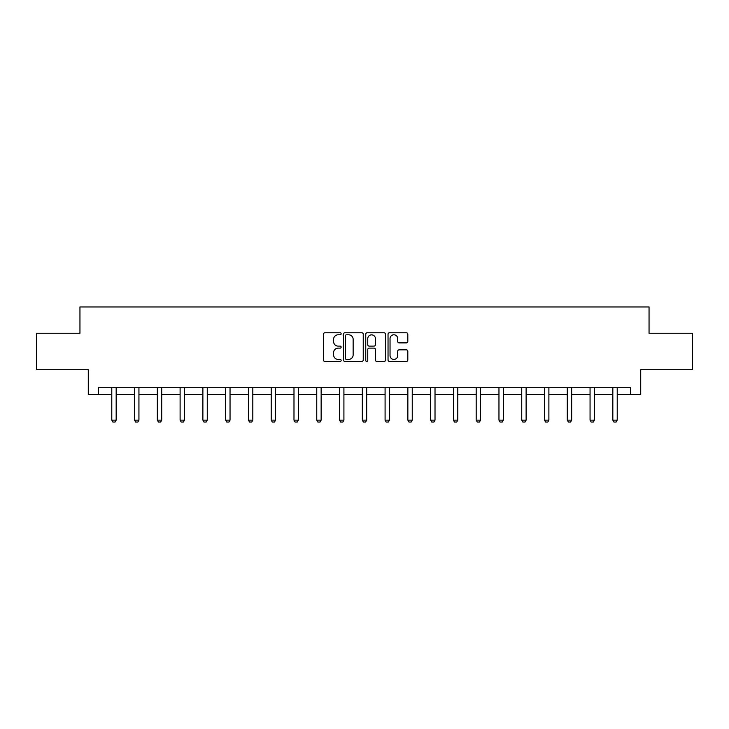 <?xml version="1.0" encoding="UTF-8"?>
<svg xmlns="http://www.w3.org/2000/svg" width="729" height="729" viewBox="0 0 729 729"><rect width="100%" height="100%" fill="white"/><g stroke="black" fill="none" stroke-linecap="round" stroke-linejoin="round"><path stroke-width="1.09" d="M341.145 333.782A1.002 1.002 0 0 0 340.142 332.779L324.915 332.779A1.431 1.431 0 0 0 323.476 334.219L323.476 360.008A1.431 1.431 0 0 0 324.915 361.438L340.142 361.438A1.002 1.002 0 0 0 341.145 360.436A1.002 1.002 0 0 0 340.142 359.433L338.165 359.433A4.584 4.584 0 0 1 333.581 354.85L333.581 352.699A4.584 4.584 0 0 1 338.165 348.116L340.142 348.116A1.002 1.002 0 0 0 341.145 347.113A1.002 1.002 0 0 0 340.142 346.111L338.165 346.111A4.584 4.584 0 0 1 333.581 341.527L333.581 339.377A4.584 4.584 0 0 1 338.165 334.784L340.142 334.784A1.002 1.002 0 0 0 341.145 333.782M406.381 342.885A1.431 1.431 0 0 0 407.812 341.454L407.812 334.219A1.431 1.431 0 0 0 406.381 332.779L389.468 332.779A1.431 1.431 0 0 0 388.038 334.219L388.038 360.008A1.431 1.431 0 0 0 389.468 361.438L406.381 361.438A1.431 1.431 0 0 0 407.812 360.008L407.812 351.269A1.431 1.431 0 0 0 406.381 349.838L399.146 349.838A1.431 1.431 0 0 0 397.715 351.269L397.715 355.606A3.836 3.836 0 0 1 393.879 359.433A3.836 3.836 0 0 1 390.042 355.606L390.042 338.621A3.836 3.836 0 0 1 393.879 334.784A3.836 3.836 0 0 1 397.715 338.621L397.715 341.454A1.431 1.431 0 0 0 399.146 342.885L406.381 342.885M98.497 394.562L98.497 387.263L630.503 387.263L630.503 394.562L640.718 394.562L640.718 369.74L692.55 369.74L692.55 333.244L649.047 333.244L649.047 306.964L79.953 306.964L79.953 333.244L36.45 333.244L36.45 369.74L88.282 369.74L88.282 394.562L111.783 394.562M363.242 334.219A1.431 1.431 0 0 0 361.812 332.779L344.899 332.779A1.431 1.431 0 0 0 343.468 334.219L343.468 360.008A1.431 1.431 0 0 0 344.899 361.438L361.812 361.438A1.431 1.431 0 0 0 363.242 360.008L363.242 334.219M367.188 332.779L384.101 332.779A1.431 1.431 0 0 1 385.532 334.219L385.532 360.008A1.431 1.431 0 0 1 384.101 361.438L376.857 361.438A1.431 1.431 0 0 1 375.426 360.008L375.426 349.546A1.431 1.431 0 0 0 373.995 348.116L369.193 348.116A1.431 1.431 0 0 0 367.762 349.546L367.762 360.436A1.002 1.002 0 0 1 366.76 361.438A1.002 1.002 0 0 1 365.758 360.436L365.758 334.219A1.431 1.431 0 0 1 367.188 332.779M116.166 394.562L134.555 394.562M138.938 394.562L157.336 394.562M161.71 394.562L180.109 394.562M184.492 394.562L202.881 394.562M207.264 394.562L225.662 394.562M230.036 394.562L248.434 394.562M252.817 394.562L271.206 394.562M275.589 394.562L293.987 394.562M298.361 394.562L316.76 394.562M321.143 394.562L339.532 394.562M343.915 394.562L362.313 394.562M366.687 394.562L385.085 394.562M389.468 394.562L407.857 394.562M412.24 394.562L430.639 394.562M435.013 394.562L453.411 394.562M457.794 394.562L476.183 394.562M480.566 394.562L498.964 394.562M503.338 394.562L521.736 394.562M526.119 394.562L544.508 394.562M548.891 394.562L567.29 394.562M571.664 394.562L590.062 394.562M594.445 394.562L612.834 394.562M617.217 394.562L630.503 394.562M346.475 334.784A1.002 1.002 0 0 0 345.473 335.787L345.473 358.431A1.002 1.002 0 0 0 346.475 359.433L348.553 359.433A4.584 4.584 0 0 0 353.146 354.85L353.146 339.377A4.584 4.584 0 0 0 348.553 334.784L346.475 334.784M375.426 338.693A3.836 3.836 0 0 0 371.59 334.857A3.836 3.836 0 0 0 367.762 338.693L367.762 344.68A1.431 1.431 0 0 0 369.193 346.111L373.995 346.111A1.431 1.431 0 0 0 375.426 344.68L375.426 338.693M116.33 387.263L116.23 387.573A1.458 1.458 0 0 0 116.166 388.019L116.166 420.141L115.073 422.036L112.877 422.036L111.783 420.141L111.783 388.019A1.458 1.458 0 0 0 111.71 387.573L111.61 387.263M111.783 420.141L116.166 420.141M139.111 387.263L139.011 387.573A1.458 1.458 0 0 0 138.938 388.019L138.938 420.141L137.845 422.036L135.658 422.036L134.555 420.141L134.555 388.019A1.458 1.458 0 0 0 134.491 387.573L134.391 387.263M134.555 420.141L138.938 420.141M161.884 387.263L161.783 387.573A1.458 1.458 0 0 0 161.71 388.019L161.71 420.141L160.617 422.036L158.43 422.036L157.336 420.141L157.336 388.019A1.458 1.458 0 0 0 157.264 387.573L157.163 387.263M157.336 420.141L161.71 420.141M184.656 387.263L184.555 387.573A1.458 1.458 0 0 0 184.492 388.019L184.492 420.141L183.398 422.036L181.202 422.036L180.109 420.141L180.109 388.019A1.458 1.458 0 0 0 180.036 387.573L179.935 387.263M180.109 420.141L184.492 420.141M207.437 387.263L207.337 387.573A1.458 1.458 0 0 0 207.264 388.019L207.264 420.141L206.17 422.036L203.983 422.036L202.881 420.141L202.881 388.019A1.458 1.458 0 0 0 202.817 387.573L202.717 387.263M202.881 420.141L207.264 420.141M230.209 387.263L230.109 387.573A1.458 1.458 0 0 0 230.036 388.019L230.036 420.141L228.942 422.036L226.755 422.036L225.662 420.141L225.662 388.019A1.458 1.458 0 0 0 225.589 387.573L225.489 387.263M225.662 420.141L230.036 420.141M252.981 387.263L252.881 387.573A1.458 1.458 0 0 0 252.817 388.019L252.817 420.141L251.715 422.036L249.528 422.036L248.434 420.141L248.434 388.019A1.458 1.458 0 0 0 248.361 387.573L248.261 387.263M248.434 420.141L252.817 420.141M275.762 387.263L275.662 387.573A1.458 1.458 0 0 0 275.589 388.019L275.589 420.141L274.496 422.036L272.309 422.036L271.206 420.141L271.206 388.019A1.458 1.458 0 0 0 271.142 387.573L271.042 387.263M271.206 420.141L275.589 420.141M298.535 387.263L298.434 387.573A1.458 1.458 0 0 0 298.361 388.019L298.361 420.141L297.268 422.036L295.081 422.036L293.987 420.141L293.987 388.019A1.458 1.458 0 0 0 293.915 387.573L293.814 387.263M293.987 420.141L298.361 420.141M321.307 387.263L321.207 387.573A1.458 1.458 0 0 0 321.143 388.019L321.143 420.141L320.04 422.036L317.853 422.036L316.76 420.141L316.76 388.019A1.458 1.458 0 0 0 316.687 387.573L316.586 387.263M316.76 420.141L321.143 420.141M344.088 387.263L343.988 387.573A1.458 1.458 0 0 0 343.915 388.019L343.915 420.141L342.821 422.036L340.634 422.036L339.532 420.141L339.532 388.019A1.458 1.458 0 0 0 339.468 387.573L339.368 387.263M339.532 420.141L343.915 420.141M366.86 387.263L366.76 387.573A1.458 1.458 0 0 0 366.687 388.019L366.687 420.141L365.594 422.036L363.406 422.036L362.313 420.141L362.313 388.019A1.458 1.458 0 0 0 362.24 387.573L362.14 387.263M362.313 420.141L366.687 420.141M389.632 387.263L389.532 387.573A1.458 1.458 0 0 0 389.468 388.019L389.468 420.141L388.366 422.036L386.179 422.036L385.085 420.141L385.085 388.019A1.458 1.458 0 0 0 385.012 387.573L384.912 387.263M385.085 420.141L389.468 420.141M412.414 387.263L412.313 387.573A1.458 1.458 0 0 0 412.24 388.019L412.24 420.141L411.147 422.036L408.96 422.036L407.857 420.141L407.857 388.019A1.458 1.458 0 0 0 407.793 387.573L407.693 387.263M407.857 420.141L412.24 420.141M435.186 387.263L435.085 387.573A1.458 1.458 0 0 0 435.013 388.019L435.013 420.141L433.919 422.036L431.732 422.036L430.639 420.141L430.639 388.019A1.458 1.458 0 0 0 430.566 387.573L430.465 387.263M430.639 420.141L435.013 420.141M457.958 387.263L457.858 387.573A1.458 1.458 0 0 0 457.794 388.019L457.794 420.141L456.691 422.036L454.504 422.036L453.411 420.141L453.411 388.019A1.458 1.458 0 0 0 453.338 387.573L453.238 387.263M453.411 420.141L457.794 420.141M480.739 387.263L480.639 387.573A1.458 1.458 0 0 0 480.566 388.019L480.566 420.141L479.472 422.036L477.285 422.036L476.183 420.141L476.183 388.019A1.458 1.458 0 0 0 476.119 387.573L476.019 387.263M476.183 420.141L480.566 420.141M503.511 387.263L503.411 387.573A1.458 1.458 0 0 0 503.338 388.019L503.338 420.141L502.245 422.036L500.058 422.036L498.964 420.141L498.964 388.019A1.458 1.458 0 0 0 498.891 387.573L498.791 387.263M498.964 420.141L503.338 420.141M526.283 387.263L526.183 387.573A1.458 1.458 0 0 0 526.119 388.019L526.119 420.141L525.017 422.036L522.83 422.036L521.736 420.141L521.736 388.019A1.458 1.458 0 0 0 521.663 387.573L521.563 387.263M521.736 420.141L526.119 420.141M549.065 387.263L548.964 387.573A1.458 1.458 0 0 0 548.891 388.019L548.891 420.141L547.798 422.036L545.602 422.036L544.508 420.141L544.508 388.019A1.458 1.458 0 0 0 544.445 387.573L544.344 387.263M544.508 420.141L548.891 420.141M571.837 387.263L571.736 387.573A1.458 1.458 0 0 0 571.664 388.019L571.664 420.141L570.57 422.036L568.383 422.036L567.29 420.141L567.29 388.019A1.458 1.458 0 0 0 567.217 387.573L567.116 387.263M567.29 420.141L571.664 420.141M594.609 387.263L594.509 387.573A1.458 1.458 0 0 0 594.445 388.019L594.445 420.141L593.342 422.036L591.155 422.036L590.062 420.141L590.062 388.019A1.458 1.458 0 0 0 589.989 387.573L589.889 387.263M590.062 420.141L594.445 420.141M617.39 387.263L617.29 387.573A1.458 1.458 0 0 0 617.217 388.019L617.217 420.141L616.123 422.036L613.927 422.036L612.834 420.141L612.834 388.019A1.458 1.458 0 0 0 612.77 387.573L612.67 387.263M612.834 420.141L617.217 420.141"/></g></svg>
